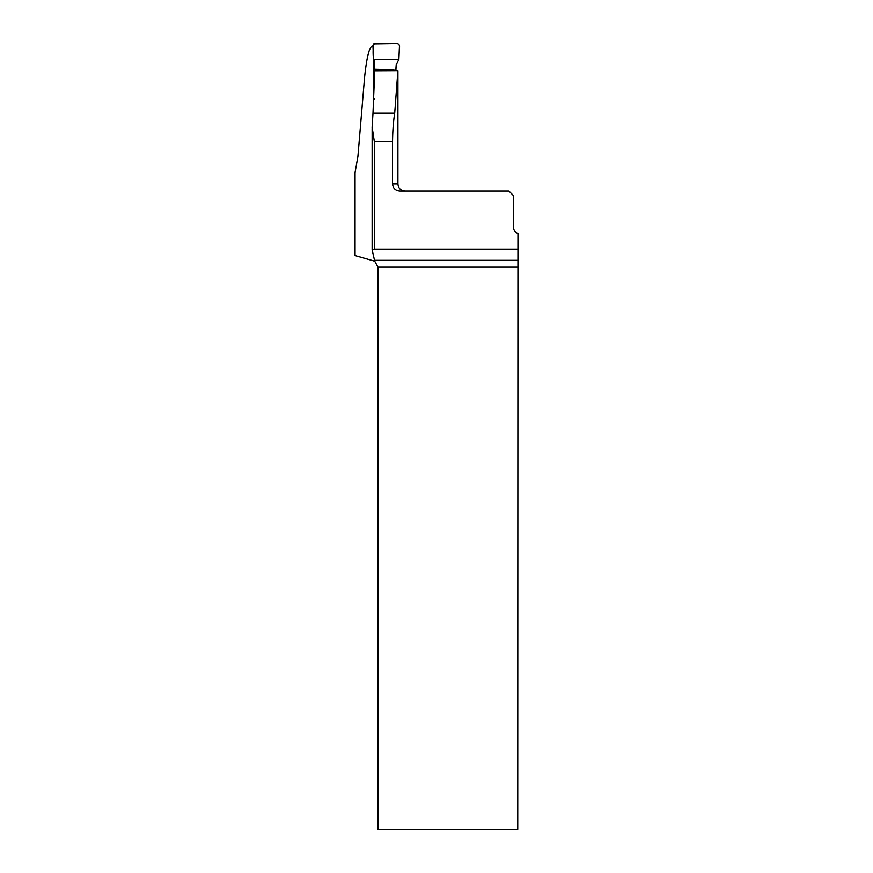 <?xml version="1.0" encoding="UTF-8"?>
<svg xmlns="http://www.w3.org/2000/svg" width="873" height="873" viewBox="0 0 873 873"><rect width="100%" height="100%" fill="white"/><g stroke="black" fill="none" stroke-linecap="round" stroke-linejoin="round"><path stroke-width="1.31" d="M372.138 249.853L374.713 261.18L355.049 255.582L355.049 172.559L357.908 156.551L364.565 77.522C366.638 57.869 369.148 47.469 372.094 46.313L372.967 46.313M374.452 99.031L373.469 99.315L373.873 60.117M374.713 70.8L372.989 113.228L394.694 113.228L397.913 70.669L374.713 70.8L374.713 72.95M372.989 113.228L372.138 127.065L374.331 141.633L392.544 141.633L392.544 183.963L397.913 183.963L397.913 70.691M395.895 70.691L396.058 67.134M394.694 113.228C393.374 121.445 392.664 130.917 392.544 141.633M374.713 261.18L377.998 267.16L377.998 829.35L517.744 829.35L517.951 233.462A7.071 7.071 0 0 1 513.324 226.827L513.324 195.454L508.904 191.034L399.801 191.034C395.436 190.652 393.014 188.295 392.544 183.963M372.127 128.538L372.127 249.809L374.331 249.198L517.951 249.198M372.116 128.069L372.138 127.065M374.452 87.376L374.31 60.881L373.557 59.571L372.935 45.494L374.681 43.65L397.739 43.65L399.485 45.483L398.863 59.571L396.244 64.438L395.753 70.691M398.863 59.571L399.321 48.997C400.238 44.763 398.579 42.984 394.334 43.65L373.677 43.966C372.957 48.964 372.924 54.17 373.557 59.571L398.863 59.571L373.557 59.571M372.138 249.711L372.138 129.062M374.692 260.329L517.765 260.329M517.744 267.16L377.998 267.16M374.331 249.198L374.331 141.633M397.913 183.963C398.339 188.252 400.696 190.609 404.985 191.034M380.442 70.342L394.792 70.233M374.746 69.316L393.036 69.796"/></g></svg>
